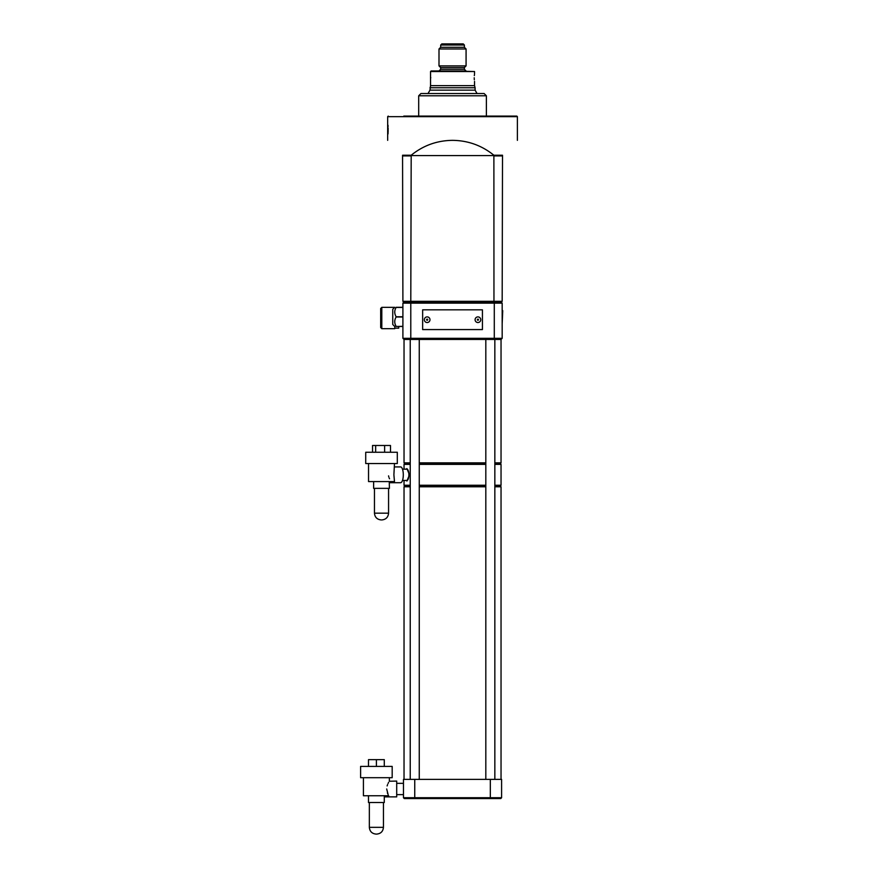 <?xml version="1.0" encoding="UTF-8"?>
<svg xmlns="http://www.w3.org/2000/svg" width="878" height="878" viewBox="0 0 878 878"><rect width="100%" height="100%" fill="white"/><g stroke="black" fill="none" stroke-linecap="round" stroke-linejoin="round"><path stroke-width="1.32" d="M494.841 462.86L501.042 462.86L500.361 463.54L494.841 463.54M485.819 463.54L419.256 463.54M410.235 463.54L404.703 463.54L404.034 462.86L404.034 339.446L501.042 339.446L502.172 338.326L494.292 338.326L494.292 303.129L410.783 303.129L410.783 338.326L494.292 338.326L493.875 339.446M485.819 462.86L419.256 462.86M410.235 462.86L404.034 462.86M404.703 463.54L404.034 464.385L404.034 469.17L402.486 469.17L406.953 469.17A5.641 1.932 90 0 1 408.885 474.811A5.641 1.932 90 0 1 406.953 480.453L402.486 480.453L404.034 480.453L404.034 485.249L410.235 485.249M500.361 463.54L494.841 463.65M485.819 463.65L419.256 463.65M410.235 463.65L404.593 463.65M410.235 485.819L404.593 485.819L410.235 485.984M494.841 485.249L501.042 485.249L500.482 485.984L494.841 485.984M485.819 485.984L419.256 485.984M500.482 463.65L501.042 464.385L494.841 464.385M500.482 485.984L494.841 486.094M485.819 486.094L419.256 486.094M410.235 486.094L404.593 485.984M404.703 486.094L404.034 486.774L410.235 486.774M500.361 486.094L501.042 486.774L494.841 486.774M485.819 486.774L419.256 486.774M430.802 77.747C430.516 73.379 430.516 73.379 430.802 77.747C430.516 82.104 430.516 82.104 430.802 77.747M418.696 95.79L420.946 93.529L484.118 93.529L486.379 95.79L418.696 95.79L418.696 116.094M477.917 322.533A2.821 2.821 0 0 0 480.738 319.713A2.821 2.821 0 0 0 477.917 316.892A2.821 2.821 0 0 0 475.097 319.713A2.821 2.821 0 0 0 477.917 322.533M427.158 322.533A2.821 2.821 0 0 0 429.979 319.713A2.821 2.821 0 0 0 427.158 316.892A2.821 2.821 0 0 0 424.337 319.713A2.821 2.821 0 0 0 427.158 322.533M452.532 70.975L431.109 70.975L452.532 70.975L439 70.975L440.69 69.285L464.385 69.285L466.075 70.975L452.532 70.975L474.537 71.535L430.538 71.535L430.538 85.638L429.979 90.149L428.025 93.529M440.69 45.03L441.821 43.9L463.255 43.9L464.385 45.03L440.69 45.03L440.69 47.28L439 48.981L439 65.894L466.075 65.894L466.075 48.981L439 48.981M403.781 116.094L516.835 116.094L517.394 116.664L387.67 116.664L387.67 140.348M455.078 43.9L449.997 43.9L455.078 43.9M474.329 75.618L474.438 74.707M474.23 77.747C474.559 73.017 474.559 73.017 474.23 77.747C474.559 82.466 474.559 82.466 474.23 77.747L474.241 78.46M388.01 133.994L388.087 132.622M388.12 131.919L388.131 127.925M388.087 126.608L388.01 125.225M457.328 116.094L495.971 116.094M464.385 45.03L464.385 47.28L440.69 47.28M466.075 65.894L464.385 67.584L440.69 67.584L440.69 69.285M474.537 81.413L474.537 85.638L430.538 85.638M474.537 85.638L475.097 87.745L429.979 87.745M475.097 87.745L475.097 90.149L429.979 90.149M502.172 338.326L502.172 303.129L501.272 302.219L502.172 301.319L502.512 155.241C522.015 135.739 522.015 135.739 502.512 155.241L493.886 155.241C481.824 145.485 468.051 140.524 452.532 140.348C437.024 140.524 423.24 145.485 411.189 155.241L410.783 303.129L402.903 303.129L403.803 302.219L402.903 301.319L402.563 155.241C383.06 135.739 383.06 135.739 402.563 155.241L411.189 155.241M474.318 79.777L474.274 79.141M501.042 779.39L501.042 486.774M404.034 779.39L404.034 486.774M501.042 462.86L501.042 339.446M494.841 779.39L494.841 339.446M485.819 779.39L485.819 339.446M419.256 779.39L419.256 339.446M410.235 779.39L410.235 339.446M482.428 329.579L482.428 309.835L422.647 309.835L422.647 329.579L482.428 329.579M411.189 339.446L410.783 338.326L402.903 338.326L402.903 303.129M501.272 302.219L403.803 302.219M502.172 301.319L402.903 301.319M410.783 155.911L402.903 155.911M502.172 155.582L402.903 155.582M502.172 303.129L494.292 303.129L493.963 302.219L493.886 155.241M502.172 155.911L494.292 155.911M414.745 779.39L403.463 779.39L403.463 797.718L501.601 797.718L501.601 779.39L414.745 779.39L414.745 798.563L404.308 798.563L403.463 797.718M501.601 797.718L500.756 798.563L414.745 798.563M402.903 338.326L404.034 339.446M430.538 81.127L430.538 74.356M502.172 310.121L502.732 310.68L502.172 323.653M406.141 480.453L406.953 481.023L409.455 474.811L406.953 468.611L406.141 469.17M404.593 485.819L404.034 485.249M501.042 485.249L501.042 464.385M419.256 485.249L485.819 485.249M485.819 464.385L419.256 464.385M410.235 464.385L404.034 464.385M500.482 485.819L494.841 485.819M485.819 485.819L419.256 485.819M404.593 463.814L410.235 463.814M419.256 463.814L485.819 463.814M494.841 463.814L500.482 463.814M389.272 781.244L396.702 781.08L396.702 796.873L384.29 796.873L384.29 802.514L368.497 802.514L368.497 795.742M386.682 788.982C389.656 778.797 389.656 778.797 386.682 788.982L388.12 794.59M383.159 795.742C384.652 797.235 384.652 797.235 383.159 795.742M387.714 793.701L387.417 792.933M376.399 766.417L392.181 766.417L392.181 777.699L360.606 777.699L360.606 766.417L376.399 766.417L376.399 759.646L368.497 759.646L368.497 766.417M388.713 795.742L363.415 795.742L363.415 777.699M387.132 785.92L387.593 784.57M388.098 783.406L388.592 782.441M384.29 766.417L384.29 759.646L376.399 759.646M400.598 482.713L389.415 482.713L400.598 482.713A7.891 2.7 90 0 0 403.298 474.811A7.891 2.7 90 0 0 400.598 466.92L394.485 466.92L400.598 466.92M388.559 475.865L388.778 476.897M389.108 477.851L389.547 478.773M394.485 463.54L393.893 474.811L394.485 481.583L368.541 481.583L368.541 463.54M389.261 481.583L389.415 488.355L373.622 488.355L373.622 481.583L373.622 488.355M397.306 463.54L365.72 463.54L365.72 452.258L397.306 452.258L397.306 463.54M384.63 452.258L384.63 445.486L372.535 445.486L372.535 452.258M375.652 452.258L375.652 445.486M390.49 452.258L390.49 445.486L384.63 445.486M394.727 307.3L392.751 309.275L392.751 324.498L394.727 326.473M402.903 326.473L396.132 326.473C394.299 326.473 394.299 326.473 396.132 326.473C394.299 326.473 394.299 326.473 396.132 326.473C394.299 326.473 394.299 326.473 396.132 326.473L402.903 326.353M402.903 307.3L396.132 307.3C394.299 307.3 394.299 307.3 396.132 307.3C394.299 307.3 394.299 307.3 396.132 307.3L396.132 307.432C394.299 310.516 394.299 313.622 396.132 316.76L396.132 317.013C394.299 320.097 394.299 323.214 396.132 326.353M396.132 316.76L402.903 316.76M397.108 307.3L401.059 307.3M402.903 307.432L396.132 307.432M402.903 317.013L396.132 317.013M381.809 328.679L380.679 327.549L380.679 308.485L381.809 307.355L381.809 328.679L394.782 328.679L394.782 326.473M394.782 328.163L398.733 328.163L398.733 326.473M477.917 320.272A0.56 0.56 0 0 0 478.477 319.713A0.56 0.56 0 0 0 477.917 319.142A0.56 0.56 0 0 0 477.358 319.713A0.56 0.56 0 0 0 477.917 320.272M427.158 320.272A0.56 0.56 0 0 0 427.718 319.713A0.56 0.56 0 0 0 427.158 319.142A0.56 0.56 0 0 0 426.587 319.713A0.56 0.56 0 0 0 427.158 320.272M490.33 798.563L490.33 779.39M369.342 802.514L369.342 827.328L383.445 827.328C383.038 831.444 380.789 833.694 376.673 834.1M374.467 488.355L374.467 513.169C374.862 517.285 377.123 519.535 381.239 519.941C377.123 519.535 374.862 517.285 374.467 513.169L388.57 513.169C388.164 517.285 385.903 519.535 381.798 519.941C385.903 519.535 388.164 517.285 388.57 513.169L388.57 488.355M464.385 47.28L466.075 48.981M464.385 67.584L464.385 69.285M475.097 90.149L477.05 93.529M486.379 95.79L486.379 116.094M517.394 116.664L517.394 140.348M474.537 71.535L474.537 74.07M440.69 67.584L439 65.894M387.67 116.664L388.241 116.094M430.538 71.535L431.109 70.975M403.463 794.623L396.702 794.623M383.445 827.328L383.445 802.514M389.371 781.08L389.371 777.699M369.342 827.328C369.748 831.444 371.998 833.694 376.113 834.1M403.463 783.341L396.702 783.341M365.72 463.54L365.72 452.258M381.809 307.355L394.672 307.355"/></g></svg>
